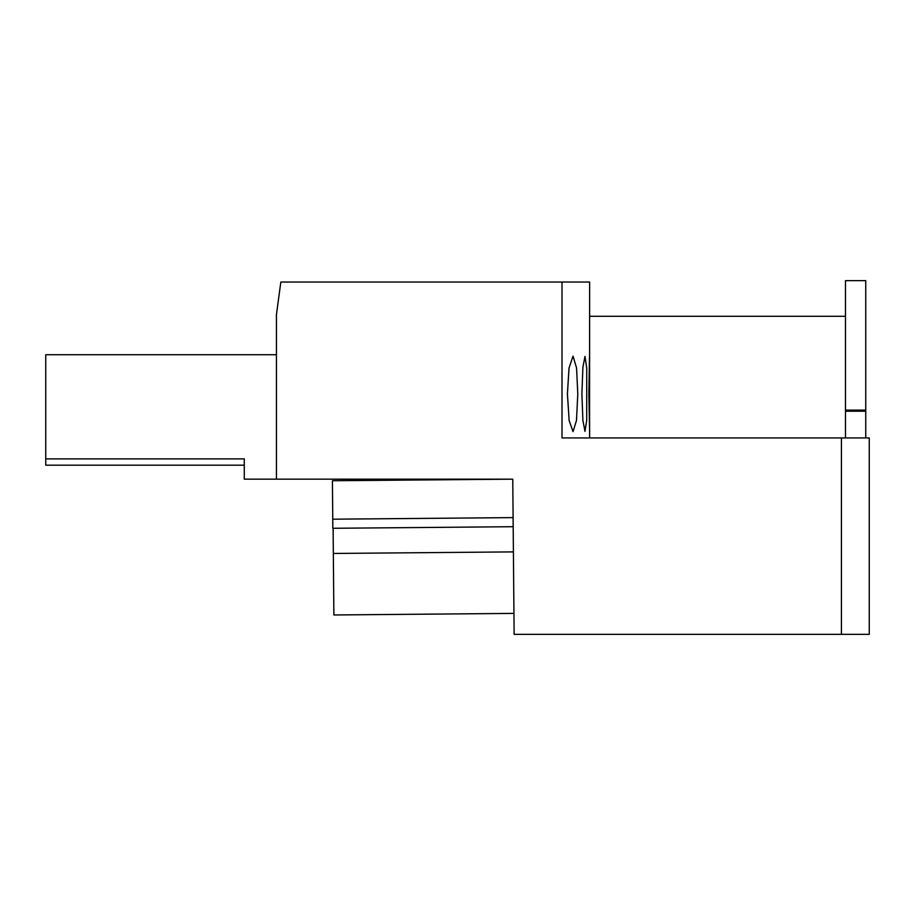 <?xml version="1.0" encoding="UTF-8"?>
<svg xmlns="http://www.w3.org/2000/svg" width="915" height="915" viewBox="0 0 915 915"><rect width="100%" height="100%" fill="white"/><g stroke="black" fill="none" stroke-linecap="round" stroke-linejoin="round"><path stroke-width="1.37" d="M512.766 479.174L514.127 634.358L841.411 634.358L841.411 437.93L562.004 437.93L562.004 282.037L280.848 282.037A5592.526 5592.526 0 0 0 276.444 314.691L276.444 479.174L512.766 479.174L332.419 480.741L332.751 519.194L513.109 517.615M276.444 479.174L244.282 479.174L244.282 458.895L45.75 458.895L45.75 465.186L244.282 465.186M276.444 354.734L45.75 354.734L45.75 458.895L244.282 458.895M513.407 551.894L333.334 553.461L333.117 528.275M513.944 613.405L333.872 614.971L333.334 553.461M513.189 526.708L332.831 528.287L332.751 519.194M562.004 282.037L589.626 282.037L589.569 431.788M588.871 393.885L589.477 357.102L589.603 431.48L588.871 393.885M589.569 355.981L589.626 358.657M581.894 393.885L582.901 367.247L584.994 356.404L586.755 368.15L586.709 420.328L584.994 431.377L582.889 420.351L581.894 393.885M567.426 393.896L569.016 368.093L573.019 356.141L576.564 367.933L577.788 393.896L576.484 420.488L573.019 431.64L569.141 420.511L567.426 393.896M845.483 410.126L865.75 410.126L865.75 280.642L845.483 280.642L845.483 437.93M841.411 437.93L869.25 437.93L869.25 634.358L841.411 634.358M865.75 410.126L865.75 437.93M589.626 316.293L845.483 316.293M845.483 411.212L865.75 411.212M589.626 437.93L589.626 429.112"/></g></svg>
